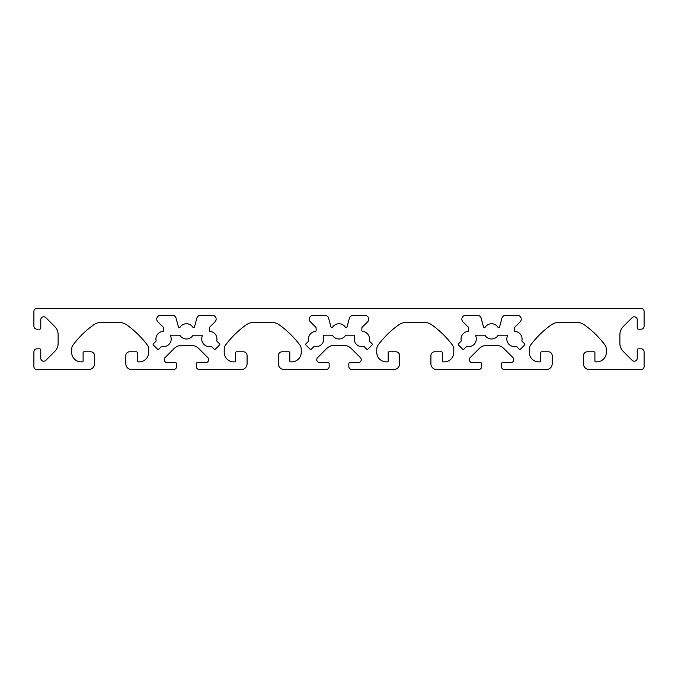 <?xml version="1.0" encoding="UTF-8"?>
<svg xmlns="http://www.w3.org/2000/svg" width="678" height="678" viewBox="0 0 678 678"><rect width="100%" height="100%" fill="white"/><g stroke="black" fill="none" stroke-linecap="round" stroke-linejoin="round"><path stroke-width="1.02" d="M497.94 335.534A7.628 7.628 0 0 1 485.16 335.534A0.763 0.763 0 0 0 484.516 335.186L476.481 335.186A0.763 0.763 0 0 0 475.77 336.229A7.628 7.628 0 0 1 467.091 346.466A0.763 0.763 0 0 0 466.388 346.67L463.811 349.246A0.763 0.763 0 0 1 462.735 349.246L458.421 344.933A0.763 0.763 0 0 1 458.421 343.856L460.998 341.28A0.763 0.763 0 0 0 461.201 340.576A7.628 7.628 0 0 1 467.973 331.406A0.763 0.763 0 0 0 468.668 330.644L468.668 327.872A0.763 0.763 0 0 0 468.447 327.338L462.972 321.864A3.814 3.814 0 0 1 465.667 315.355L477.49 315.355A3.814 3.814 0 0 1 481.168 318.185L483.49 326.855A0.949 0.949 0 0 0 485.211 327.135A7.628 7.628 0 0 1 497.889 327.135A0.958 0.958 0 0 0 499.61 326.855L501.932 318.185A3.814 3.814 0 0 1 505.61 315.355L517.433 315.355A3.814 3.814 0 0 1 520.128 321.864L514.653 327.338A0.763 0.763 0 0 0 514.433 327.872L514.433 330.644A0.763 0.763 0 0 0 515.127 331.406A7.628 7.628 0 0 1 521.899 340.576A0.763 0.763 0 0 0 522.102 341.28L524.679 343.856A0.763 0.763 0 0 1 524.679 344.933L520.365 349.246A0.763 0.763 0 0 1 519.289 349.246L516.712 346.67A0.763 0.763 0 0 0 516.009 346.466A7.628 7.628 0 0 1 507.33 336.229A0.763 0.763 0 0 0 506.619 335.186L498.584 335.186A0.763 0.763 0 0 0 497.94 335.534M323.22 336.229A7.628 7.628 0 0 1 314.541 346.466A0.763 0.763 0 0 0 313.838 346.67L311.261 349.246A0.763 0.763 0 0 1 310.185 349.246L305.871 344.933A0.763 0.763 0 0 1 305.871 343.856L308.448 341.28A0.763 0.763 0 0 0 308.651 340.576A7.628 7.628 0 0 1 315.423 331.406A0.763 0.763 0 0 0 316.118 330.644L316.118 327.872A0.763 0.763 0 0 0 315.897 327.338L310.422 321.864A3.814 3.814 0 0 1 313.117 315.355L324.94 315.355A3.814 3.814 0 0 1 328.618 318.185L330.94 326.855A0.949 0.949 0 0 0 332.661 327.135A7.628 7.628 0 0 1 345.339 327.135A0.958 0.958 0 0 0 347.06 326.855L349.382 318.185A3.814 3.814 0 0 1 353.06 315.355L364.883 315.355A3.814 3.814 0 0 1 367.578 321.864L362.103 327.338A0.763 0.763 0 0 0 361.882 327.872L361.882 330.644A0.763 0.763 0 0 0 362.577 331.406A7.628 7.628 0 0 1 369.349 340.576A0.763 0.763 0 0 0 369.552 341.28L372.129 343.856A0.763 0.763 0 0 1 372.129 344.933L367.815 349.246A0.763 0.763 0 0 1 366.739 349.246L364.162 346.67A0.763 0.763 0 0 0 363.459 346.466A7.628 7.628 0 0 1 354.78 336.229A0.763 0.763 0 0 0 354.069 335.186L346.034 335.186A0.763 0.763 0 0 0 345.39 335.534A7.628 7.628 0 0 1 332.61 335.534A0.763 0.763 0 0 0 331.966 335.186L323.931 335.186A0.763 0.763 0 0 0 323.22 336.229M170.67 336.229A7.628 7.628 0 0 1 161.991 346.466A0.763 0.763 0 0 0 161.288 346.67L158.711 349.246A0.763 0.763 0 0 1 157.635 349.246L153.321 344.933A0.763 0.763 0 0 1 153.321 343.856L155.898 341.28A0.763 0.763 0 0 0 156.101 340.576A7.628 7.628 0 0 1 162.873 331.406A0.763 0.763 0 0 0 163.567 330.644L163.567 327.872A0.763 0.763 0 0 0 163.347 327.338L157.872 321.864A3.814 3.814 0 0 1 160.567 315.355L172.39 315.355A3.814 3.814 0 0 1 176.068 318.185L178.39 326.855A0.949 0.949 0 0 0 180.111 327.135A7.628 7.628 0 0 1 192.789 327.135A0.958 0.958 0 0 0 194.51 326.855L196.832 318.185A3.814 3.814 0 0 1 200.51 315.355L212.333 315.355A3.814 3.814 0 0 1 215.028 321.864L209.553 327.338A0.763 0.763 0 0 0 209.333 327.872L209.333 330.644A0.763 0.763 0 0 0 210.027 331.406A7.628 7.628 0 0 1 216.799 340.576A0.763 0.763 0 0 0 217.002 341.28L219.579 343.856A0.763 0.763 0 0 1 219.579 344.933L215.265 349.246A0.763 0.763 0 0 1 214.189 349.246L211.612 346.67A0.763 0.763 0 0 0 210.909 346.466A7.628 7.628 0 0 1 202.23 336.229A0.763 0.763 0 0 0 201.519 335.186L193.484 335.186A0.763 0.763 0 0 0 192.84 335.534A7.628 7.628 0 0 1 180.06 335.534A0.763 0.763 0 0 0 179.416 335.186L171.381 335.186A0.763 0.763 0 0 0 170.67 336.229M45.841 360.349A2.975 2.975 0 0 1 40.765 358.247L40.765 349.967A1.144 1.144 0 0 0 39.621 348.823L36.951 348.823A3.051 3.051 0 0 0 33.9 351.874L33.9 366.645A2.856 2.856 0 0 0 36.765 369.51L88.818 369.51A5.721 5.721 0 0 0 94.539 363.789L94.539 355.594A3.814 3.814 0 0 0 90.725 351.78L84.055 351.78A0.949 0.949 0 0 0 83.097 352.73L83.097 360.925A0.949 0.949 0 0 1 82.148 361.882L81.191 361.882A9.534 9.534 0 0 1 71.656 352.348L71.656 349.373A7.628 7.628 0 0 1 73.199 344.771A95.344 95.344 0 0 1 93.25 325.126A15.255 15.255 0 0 1 102.209 322.219L118.142 322.219A15.255 15.255 0 0 1 127.1 325.126A95.344 95.344 0 0 1 147.151 344.771A7.628 7.628 0 0 1 148.694 349.373L148.694 352.348A9.534 9.534 0 0 1 139.16 361.882L138.21 361.882A0.958 0.958 0 0 1 137.253 360.925L137.253 352.73A0.958 0.958 0 0 0 136.303 351.78L129.625 351.78A3.814 3.814 0 0 0 125.811 355.594L125.811 363.789A5.721 5.721 0 0 0 131.532 369.51L173.576 369.51A3.051 3.051 0 0 0 176.627 366.459L176.627 363.789A1.144 1.144 0 0 0 175.483 362.645L167.203 362.645A2.975 2.975 0 0 1 165.101 357.569L174.034 348.645A11.441 11.441 0 0 1 182.119 345.297L190.781 345.297A11.441 11.441 0 0 1 198.866 348.645L207.799 357.569A2.975 2.975 0 0 1 205.697 362.645L197.417 362.645A1.144 1.144 0 0 0 196.273 363.789L196.273 366.459A3.051 3.051 0 0 0 199.324 369.51L241.368 369.51A5.721 5.721 0 0 0 247.089 363.789L247.089 355.594A3.814 3.814 0 0 0 243.275 351.78L236.605 351.78A0.949 0.949 0 0 0 235.647 352.73L235.647 360.925A0.949 0.949 0 0 1 234.698 361.882L233.741 361.882A9.534 9.534 0 0 1 224.206 352.348L224.206 349.373A7.628 7.628 0 0 1 225.749 344.771A95.344 95.344 0 0 1 245.8 325.126A15.255 15.255 0 0 1 254.759 322.219L270.691 322.219A15.255 15.255 0 0 1 279.65 325.126A95.344 95.344 0 0 1 299.701 344.771A7.628 7.628 0 0 1 301.244 349.373L301.244 352.348A9.534 9.534 0 0 1 291.709 361.882L290.752 361.882A0.958 0.958 0 0 1 289.803 360.925L289.803 352.73A0.958 0.958 0 0 0 288.853 351.78L282.175 351.78A3.814 3.814 0 0 0 278.361 355.594L278.361 363.789A5.721 5.721 0 0 0 284.082 369.51L326.126 369.51A3.051 3.051 0 0 0 329.177 366.459L329.177 363.789A1.144 1.144 0 0 0 328.033 362.645L319.753 362.645A2.975 2.975 0 0 1 317.651 357.569L326.584 348.645A11.441 11.441 0 0 1 334.669 345.297L343.331 345.297A11.441 11.441 0 0 1 351.416 348.645L360.349 357.569A2.975 2.975 0 0 1 358.247 362.645L349.967 362.645A1.144 1.144 0 0 0 348.823 363.789L348.823 366.459A3.051 3.051 0 0 0 351.874 369.51L393.918 369.51A5.721 5.721 0 0 0 399.639 363.789L399.639 355.594A3.814 3.814 0 0 0 395.825 351.78L389.147 351.78A0.949 0.949 0 0 0 388.197 352.73L388.197 360.925A0.949 0.949 0 0 1 387.24 361.882L386.291 361.882A9.534 9.534 0 0 1 376.756 352.348L376.756 349.373A7.628 7.628 0 0 1 378.299 344.771A95.344 95.344 0 0 1 398.35 325.126A15.255 15.255 0 0 1 407.309 322.219L423.241 322.219A15.255 15.255 0 0 1 432.2 325.126A95.344 95.344 0 0 1 452.251 344.771A7.628 7.628 0 0 1 453.794 349.373L453.794 352.348A9.534 9.534 0 0 1 444.26 361.882L443.302 361.882A0.958 0.958 0 0 1 442.353 360.925L442.353 352.73A0.958 0.958 0 0 0 441.395 351.78L434.725 351.78A3.814 3.814 0 0 0 430.911 355.594L430.911 363.789A5.721 5.721 0 0 0 436.632 369.51L478.676 369.51A3.051 3.051 0 0 0 481.727 366.459L481.727 363.789A1.144 1.144 0 0 0 480.583 362.645L472.303 362.645A2.975 2.975 0 0 1 470.201 357.569L479.134 348.645A11.441 11.441 0 0 1 487.219 345.297L495.881 345.297A11.441 11.441 0 0 1 503.966 348.645L512.899 357.569A2.975 2.975 0 0 1 510.797 362.645L502.517 362.645A1.144 1.144 0 0 0 501.373 363.789L501.373 366.459A3.051 3.051 0 0 0 504.424 369.51L546.468 369.51A5.721 5.721 0 0 0 552.189 363.789L552.189 355.594A3.814 3.814 0 0 0 548.375 351.78L541.697 351.78A0.949 0.949 0 0 0 540.747 352.73L540.747 360.925A0.949 0.949 0 0 1 539.79 361.882L538.841 361.882A9.534 9.534 0 0 1 529.306 352.348L529.306 349.373A7.628 7.628 0 0 1 530.849 344.771A95.344 95.344 0 0 1 550.9 325.126A15.255 15.255 0 0 1 559.859 322.219L575.792 322.219A15.255 15.255 0 0 1 584.75 325.126A95.344 95.344 0 0 1 604.801 344.771A7.628 7.628 0 0 1 606.344 349.373L606.344 352.348A9.534 9.534 0 0 1 596.81 361.882L595.86 361.882A0.958 0.958 0 0 1 594.903 360.925L594.903 352.73A0.958 0.958 0 0 0 593.953 351.78L587.275 351.78A3.814 3.814 0 0 0 583.461 355.594L583.461 363.789A5.721 5.721 0 0 0 589.182 369.51L641.235 369.51A2.865 2.865 0 0 0 644.1 366.645L644.1 351.874A3.051 3.051 0 0 0 641.049 348.823L638.379 348.823A1.144 1.144 0 0 0 637.235 349.967L637.235 358.247A2.975 2.975 0 0 1 632.159 360.349L623.235 351.416A11.441 11.441 0 0 1 619.878 343.331L619.878 334.669A11.441 11.441 0 0 1 623.235 326.584L632.159 317.651A2.975 2.975 0 0 1 637.235 319.753L637.235 328.033A1.144 1.144 0 0 0 638.379 329.177L641.049 329.177A3.051 3.051 0 0 0 644.1 326.126L644.1 311.346A2.856 2.856 0 0 0 641.235 308.49L36.765 308.49A2.865 2.865 0 0 0 33.9 311.346L33.9 326.126A3.051 3.051 0 0 0 36.951 329.177L39.621 329.177A1.144 1.144 0 0 0 40.765 328.033L40.765 319.753A2.975 2.975 0 0 1 45.841 317.651L54.765 326.584A11.441 11.441 0 0 1 58.122 334.669L58.122 343.331A11.441 11.441 0 0 1 54.765 351.416L45.841 360.349"/></g></svg>

